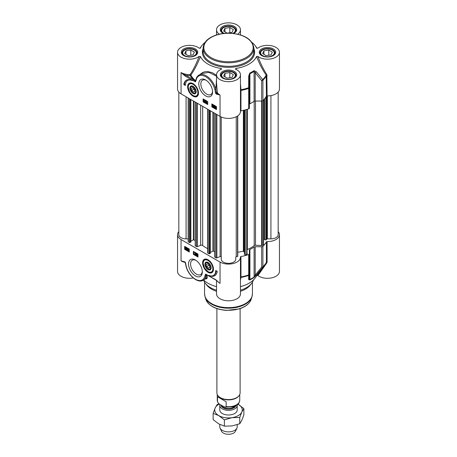 <?xml version="1.0" encoding="UTF-8"?>
<svg xmlns="http://www.w3.org/2000/svg" width="457" height="457" viewBox="0 0 457 457"><rect width="100%" height="100%" fill="white"/><g stroke="black" fill="none" stroke-linecap="round" stroke-linejoin="round"><path stroke-width="0.69" d="M196.162 91.531A4.01 2.314 60 0 1 196.013 92.348A4.01 2.314 60 0 1 193.328 93.017L193.328 93.017A4.01 2.314 60 0 1 193.191 92.931M190.5 88.27A4.01 2.314 60 0 1 190.495 88.11A4.01 2.314 60 0 1 193.197 86.402M195.487 92.257A3.627 2.096 60 0 1 193.06 92.862A3.627 2.096 60 0 1 190.495 88.418A3.627 2.096 60 0 1 193.477 87.218A3.627 2.096 60 0 1 195.487 92.257M194.396 89.321L194.739 91.531L193.402 92.114L191.723 90.48L191.38 88.27L192.717 87.687L194.396 89.321M191.723 90.48L194.145 89.081M193.402 92.114L194.716 91.354M189.844 83.385A7.255 4.187 60 0 1 189.946 83.323A7.255 4.187 60 0 1 191.443 82.985M198.235 94.759A7.255 4.187 60 0 1 197.201 95.884A7.255 4.187 60 0 1 197.093 95.941M193.06 93.485A4.387 2.536 -120 0 0 196.162 91.691A4.387 2.536 -120 0 0 193.06 86.316A4.387 2.536 -120 0 0 189.958 88.11A4.387 2.536 -120 0 0 193.06 93.485M232.053 32.401L227.198 33.155L223.644 31.105L224.947 28.3L229.802 27.551L233.356 29.602L232.053 32.401M229.802 27.551L229.802 32.75M224.947 28.3L224.947 31.853M235.601 31.567A7.255 4.187 0 0 0 235.755 30.705A7.255 4.187 0 0 0 233.63 27.746A7.255 4.187 0 0 0 233.47 27.66M223.53 27.66A7.255 4.187 0 0 0 223.37 27.746A7.255 4.187 0 0 0 221.245 30.705A7.255 4.187 0 0 0 221.399 31.567M224.136 33.378A6.821 3.936 180 0 1 223.679 27.569A6.821 3.936 180 0 1 233.321 27.569A6.821 3.936 180 0 1 232.864 33.378M266.18 55.657L262.626 53.606L263.923 50.807L268.779 50.053L272.332 52.104L271.035 54.909L266.18 55.657M268.779 50.053L268.779 55.257M263.923 50.807L263.923 54.36M274.577 54.069A7.255 4.187 0 0 0 274.731 53.212A7.255 4.187 0 0 0 274.486 52.127A7.255 4.187 0 0 0 272.606 50.253A7.255 4.187 0 0 0 272.452 50.161M262.507 50.161A7.255 4.187 0 0 0 262.352 50.253A7.255 4.187 0 0 0 260.227 53.212A7.255 4.187 0 0 0 260.381 54.069M260.896 53.875A6.821 3.936 180 0 1 262.661 50.07A6.821 3.936 180 0 1 272.298 50.07A6.821 3.936 180 0 1 270.887 56.262A6.821 3.936 180 0 1 260.896 53.875M188.221 55.657L184.668 53.606L185.965 50.807L190.82 50.053L194.374 52.104L193.077 54.909L188.221 55.657M190.82 50.053L190.82 55.257M185.965 50.807L185.965 54.36M196.619 54.069A7.255 4.187 0 0 0 196.773 53.212A7.255 4.187 0 0 0 196.527 52.127A7.255 4.187 0 0 0 194.648 50.253A7.255 4.187 0 0 0 194.493 50.161M184.548 50.161A7.255 4.187 0 0 0 184.394 50.253A7.255 4.187 0 0 0 182.269 53.212A7.255 4.187 0 0 0 182.423 54.069M182.937 53.875A6.821 3.936 180 0 1 184.702 50.07A6.821 3.936 180 0 1 194.339 50.07A6.821 3.936 180 0 1 192.928 56.262A6.821 3.936 180 0 1 182.937 53.875M232.053 77.41L227.198 78.164L223.644 76.113L224.947 73.309L229.802 72.56L233.356 74.611L232.053 77.41M229.802 72.56L229.802 77.759M224.947 73.309L224.947 76.862M235.601 76.576A7.255 4.187 0 0 0 235.755 75.713A7.255 4.187 0 0 0 233.63 72.754A7.255 4.187 0 0 0 233.47 72.669M223.53 72.669A7.255 4.187 0 0 0 223.37 72.754A7.255 4.187 0 0 0 221.245 75.713A7.255 4.187 0 0 0 221.399 76.576M226.735 79.164A6.821 3.936 180 0 1 223.679 72.577A6.821 3.936 180 0 1 233.321 72.577A6.821 3.936 180 0 1 234.407 77.33A6.821 3.936 180 0 1 226.735 79.164M267.111 95.89A11.968 6.912 0 0 0 279.45 88.984L279.45 52.264A11.968 6.912 180 0 1 271.281 58.816A11.968 6.912 180 0 1 257.925 56.428L256.583 56.468C259.222 63.454 262.427 69.693 266.203 75.188L266.397 96.176A0.725 0.417 180 0 1 267.111 95.89L266.842 74.6C263.352 69.23 260.381 63.175 257.925 56.428M266.842 74.6A0.725 0.348 -34.6 0 0 266.203 75.188A39.708 22.924 180 0 1 262.758 79.581L256.228 71.68A1.451 0.691 139.9 0 1 255.206 72.663L261.667 80.621A1.451 0.84 0 0 0 262.918 80.209A1.451 1.023 -134.6 0 0 262.758 79.581A1.451 0.703 141.7 0 1 261.667 80.621L261.667 101.043A1.451 0.84 0 0 0 262.918 100.626A39.89 23.033 0 0 0 266.397 96.176M261.667 101.043L255.206 101.043L255.206 72.663L254.092 71.326A1.451 0.908 -124.6 0 0 253.949 70.686A33.184 19.16 180 0 1 249.79 73.086L248.682 76.039L248.579 87.767A1.451 0.6 71.3 0 1 248.671 88.43A1.451 0.84 0 0 0 249.391 87.71L248.579 87.767A39.708 22.924 180 0 1 240.976 89.749L240.468 83.768M240.468 111.205A0.725 0.417 180 0 1 240.959 110.862A39.89 23.033 0 0 0 248.671 108.852A1.451 0.84 0 0 0 249.391 108.132L249.391 76.022L249.91 73.743A33.367 19.263 0 0 0 254.092 71.326L254.092 101.34A1.451 0.84 180 0 1 255.206 101.043M254.092 101.34A33.367 19.263 180 0 1 249.91 103.756L249.91 74.205M249.391 104.402A1.451 0.84 180 0 1 249.91 103.756M195.939 79.695L195.476 80.66A39.685 22.913 180 0 1 190.826 75.154A0.725 0.348 34.5 0 0 190.186 74.56L190.226 75.571A0.725 0.56 150.2 0 0 190.826 75.154C194.591 69.664 197.79 63.437 200.417 56.468L199.075 56.428A11.968 6.912 180 0 1 185.719 58.816A11.968 6.912 180 0 1 177.55 52.264L177.55 88.984A11.968 6.912 0 0 0 181.058 93.868L220.04 116.375A11.968 6.912 0 0 0 233.081 117.872A11.968 6.912 0 0 0 240.468 111.485L240.468 74.771A11.968 6.912 180 0 1 228.5 81.677A11.968 6.912 180 0 1 216.532 74.771A11.968 6.912 180 0 1 221.291 69.253L221.656 68.961M214.025 106.167L214.504 106.447L214.025 106.967L214.025 106.167M214.327 106.344L214.327 106.635M214.025 105.967L214.687 106.55L213.83 107.206L213.83 105.43L214.025 105.967L214.996 106.173L214.687 106.35M214.904 106.47L213.99 107.298M214.127 105.264L213.83 105.43M214.316 105.373L214.025 105.538M214.327 105.378L214.327 105.79M215.864 106.418L215.338 106.824L215.424 107.321M215.116 107.498L215.03 107.001L215.555 106.595L215.898 106.944L215.116 107.498M215.201 107.675L215.984 107.115L216.081 107.618L215.55 108.029L215.201 107.675L216.035 107.921M216.001 107.149L215.51 107.498M214.904 107.892L214.819 106.887L215.55 106.39L216.304 106.887L216.292 107.738L215.55 108.229L215.087 107.783M215.618 106.121L215.036 106.332L215.818 106.235M215.127 106.71L215.858 106.213L216.327 106.675M216.447 106.824L216.115 107.018M216.201 108.16L215.55 108.229M216.595 107.561L215.858 108.052M206.455 101.243L206.455 102.631L206.832 102.585L206.267 102.916L206.267 101.128L206.764 101.06L206.455 102.631M206.764 102.454L207.141 102.408L206.832 102.585M207.141 102.619L206.387 102.985L207.141 102.408M206.764 101.06L206.267 101.128M205.427 102.454L205.873 100.871M206.176 100.694L205.719 100.786M204.582 100.786L205.062 101.06L204.582 101.585L204.582 100.786M204.885 100.963L204.885 101.248M204.582 100.58L205.244 101.168L204.547 101.917L204.393 100.049L204.582 100.58L205.553 100.791L205.244 100.968M205.553 100.791L205.244 101.168M205.553 100.991L204.547 101.917M204.582 100.157L204.885 99.98L204.393 100.049M204.885 99.98L204.885 100.403M213.236 105.961L212.933 106.515L212.625 105.607L212.928 105.059L213.236 105.961M213.236 104.882L212.933 105.43L213.242 106.338M212.928 106.692L212.431 105.498L212.928 104.882L213.43 106.075L212.928 106.692L213.368 106.572M213.042 104.636L212.619 104.842L213.196 104.727M212.739 105.321L213.236 104.704L213.585 105.087L213.739 105.898L213.236 106.515M203.628 99.198L203.628 101.568L207.729 103.933M212.345 104.23L212.345 106.601L216.447 108.972M211.831 103.933L216.447 106.601L216.447 109.56L211.831 106.898L211.831 103.933M211.831 106.898L212.345 106.601M203.114 101.865L203.114 98.901L207.729 101.568L207.729 104.527L203.114 101.865L203.628 101.568M183.828 84.568A12.619 7.289 60 0 1 186.353 80.209A12.619 7.289 60 0 1 192.094 80.529A10.882 6.284 -120 0 0 187.621 80.478A10.882 6.284 -120 0 0 185.365 85.459L183.828 84.568L184.342 84.277L185.382 84.876M187.621 80.478L188.135 80.181A10.882 6.284 60 0 1 189.632 79.701M186.61 80.072A12.619 7.289 -120 0 0 184.342 84.277M212.551 91.297A8.3 4.793 60 0 1 210.854 94.542A8.3 4.793 60 0 1 206.701 94.131A8.3 4.793 60 0 1 201.28 86.819A8.3 4.793 60 0 1 202.554 80.164A8.3 4.793 60 0 1 206.21 80.318M205.679 95.907A9.751 5.633 -120 0 0 212.574 91.926A9.751 5.633 -120 0 0 205.679 79.981A9.751 5.633 -120 0 0 198.784 83.962A9.751 5.633 -120 0 0 205.679 95.907M216.509 94.153L220.04 95.05A23.278 10.62 173.8 0 1 219.697 94.919L216.841 93.331A0.725 0.463 114 0 0 216.509 94.153A1.405 0.811 -120 0 1 215.413 92.503A0.725 0.371 -5 0 0 216.292 92.503L215.893 89.406A14.504 8.375 -120 0 0 198.938 75.085C197.321 76.062 196.304 77.673 195.899 79.918L195.899 79.918A0.725 0.491 -169.8 0 0 196.099 80.341A13.779 7.958 60 0 1 204.982 76.319A13.779 7.958 60 0 1 214.899 89.641L215.898 89.429M199.075 56.428C196.63 63.157 193.665 69.201 190.186 74.56A11.968 6.912 180 0 1 181.058 72.549L185.228 76.136A0.725 0.417 -60 0 1 185.736 75.251L181.058 72.549L181.058 93.868M193.06 96.164A7.672 4.427 -120 0 0 198.127 95.062A7.672 4.427 -120 0 0 196.898 87.687A7.672 4.427 -120 0 0 191.123 82.928A7.672 4.427 -120 0 0 187.724 87.955A7.672 4.427 -120 0 0 193.06 96.164M204.982 42.455A29.014 16.749 0 0 0 201.817 45.683A29.014 16.749 0 0 0 200.417 48.059L200.286 48.208M177.55 52.264A11.968 6.912 180 0 1 185.719 45.711A11.968 6.912 180 0 1 199.075 48.099L200.366 48.139M200.417 56.468A29.014 16.749 0 0 0 221.217 68.476L220.662 69.544M221.291 69.253L221.217 68.476M236.332 69.544L235.783 68.476L235.709 69.253A11.968 6.912 180 0 1 240.468 74.771M235.344 68.961L235.709 69.253M235.783 68.476A29.014 16.749 0 0 0 256.583 56.468M256.714 48.208L257.925 48.099A11.968 6.912 180 0 1 271.281 45.711A11.968 6.912 180 0 1 279.45 52.264M252.018 42.455A29.014 16.749 0 0 1 255.183 45.683A29.014 16.749 0 0 1 256.583 48.059L256.634 48.139M219.286 34.166A11.968 6.912 180 0 1 216.532 29.762A11.968 6.912 180 0 1 228.5 22.85A11.968 6.912 180 0 1 240.468 29.762A11.968 6.912 180 0 1 237.714 34.166M185.228 76.136L192.808 80.518A0.725 0.417 -60 0 1 193.317 79.627L185.736 75.251A12.693 7.329 0 0 0 190.226 75.571A40.319 23.278 0 0 0 193.317 79.627L195.476 81.095L195.476 80.66M192.808 80.518L195.499 81.837L195.476 81.095M195.459 81.175L195.899 79.918M220.04 116.375L220.04 95.05A11.968 6.912 180 0 1 217.332 92.651A0.725 0.554 146.3 0 1 216.841 93.331A0.703 0.406 60 0 1 216.292 92.503A0.725 0.36 -2.5 0 1 217.332 92.651L216.532 83.065M201.588 73.554L208.929 72.372L216.532 76.17M216.532 75.325L212.254 72.674L207.592 71.538L205.204 71.68L202.851 72.406L199.349 74.851M216.532 78.501L215.893 89.406M240.468 89.818L240.976 89.749L240.959 90.44A39.89 23.033 0 0 0 248.671 88.43L248.671 108.852M256.228 71.68L253.949 70.686M249.391 76.022L248.682 76.039M211.134 267.659A4.01 2.314 60 0 1 208.306 269.144A4.01 2.314 60 0 1 208.169 269.064M205.473 264.397A4.01 2.314 60 0 1 205.473 264.237A4.01 2.314 60 0 1 205.621 263.266A4.01 2.314 60 0 1 208.175 262.529M205.61 263.672A3.627 2.096 60 0 1 208.592 263.461A3.627 2.096 60 0 1 210.586 267.825A3.627 2.096 60 0 1 208.038 268.99A3.627 2.096 60 0 1 205.473 264.546A3.627 2.096 60 0 1 205.61 263.672M206.701 266.608L206.353 264.397L207.689 263.815L209.375 265.448L209.717 267.659L208.381 268.242L206.701 266.608L209.123 265.209M208.381 268.242L209.689 267.482M213.213 270.887A7.255 4.187 60 0 1 212.174 272.012A7.255 4.187 60 0 1 212.071 272.069M204.822 259.513A7.255 4.187 60 0 1 204.925 259.45A7.255 4.187 60 0 1 206.415 259.113M208.038 262.444L208.038 262.444A4.387 2.536 -120 0 0 204.93 264.237A4.387 2.536 -120 0 0 208.038 269.613A4.387 2.536 -120 0 0 211.14 267.819A4.387 2.536 -120 0 0 208.038 262.444L208.038 262.444M240.468 277.913A0.725 0.657 -176.4 0 1 240.976 277.433A39.708 22.924 0 0 0 248.579 275.445L248.682 279.633A1.451 1.36 -0 0 0 249.391 278.467L249.391 274.24A1.451 0.84 180 0 1 248.671 274.96A1.451 0.6 71.3 0 1 248.579 275.445A1.451 1.348 0 0 0 249.391 274.24L249.391 253.818A1.451 0.84 180 0 1 248.671 254.543A39.89 23.033 180 0 1 240.959 256.548A0.725 0.417 0 0 0 240.462 256.948A11.968 6.912 180 0 1 240.468 257.177A11.968 6.912 180 0 1 233.081 263.558A11.968 6.912 180 0 1 220.04 262.061L181.058 239.554A11.968 6.912 180 0 1 177.55 234.67A11.968 6.912 180 0 1 178.83 231.568M249.391 253.818L249.391 250.088A1.451 0.84 0 0 1 249.91 249.448A33.367 19.263 0 0 0 254.092 247.031L254.092 277.045A33.367 19.263 180 0 1 249.91 279.461L249.391 278.467M255.206 246.729L261.667 246.729L261.667 267.151A1.451 0.703 38.3 0 0 262.758 267.259A1.451 1.023 -134.6 0 0 262.918 266.739A1.451 0.84 180 0 1 261.667 267.151L255.206 275.108L255.206 246.729A1.451 0.84 0 0 0 254.092 247.031M278.17 231.568A11.968 6.912 180 0 1 279.45 234.67A11.968 6.912 180 0 1 267.111 241.576A0.725 0.417 0 0 0 266.397 241.867A39.89 23.033 180 0 1 262.918 246.317A1.451 0.84 180 0 1 261.667 246.729M187.484 249.528L187.004 249.248L187.484 248.722L187.484 249.528M187.484 248.882L187.484 249.168M187.307 249.071L187.004 249.248M187.484 249.728L186.816 249.139L187.519 248.397L187.878 249.956L187.484 250.15L187.484 249.728M187.673 248.482L187.827 248.214L187.519 248.397M187.981 248.305L187.673 249.636M187.981 249.899L187.673 250.259M186.387 248.191L186.479 248.688L185.953 249.094L185.611 248.751L186.387 248.191M186.399 248.225L185.919 248.574L186.433 248.985M186.068 248.762L185.759 248.939M185.919 248.574L185.611 248.751M186.302 248.02L185.519 248.579L185.428 248.071L185.959 247.665L186.302 248.02M186.262 247.483L185.451 248.34M186.605 247.803L186.69 248.802L185.959 249.299L185.205 248.802L185.216 247.957L185.953 247.46L186.427 247.928L186.867 247.648M187.016 247.785L186.525 248.094M186.833 247.917L186.907 249.042M186.599 249.225L185.959 249.299M186.69 248.802L186.267 249.122M186.108 247.208L185.439 247.391L186.25 247.288L186.736 247.751M185.525 247.78L186.262 247.283M195.053 254.452L195.053 253.064L194.676 252.898L195.116 252.71L195.053 254.452M195.55 252.658L195.242 254.56M196.082 253.241L195.79 254.909L196.316 253.104M196.521 253.224L195.79 254.909M196.927 254.909L196.447 254.629L196.927 254.109L196.927 254.909M196.927 254.263L196.927 254.555M196.75 254.452L196.447 254.629M196.927 255.109L196.259 254.526L196.961 253.778L197.321 255.337L196.927 255.537L196.927 255.109M197.424 253.744L197.116 255.017M197.424 254.84L197.321 255.137M197.63 254.96L197.321 255.337M197.424 255.28L197.116 255.646M188.672 249.008L188.884 250.453M188.267 249.728L188.575 249.179L188.884 250.082L188.575 250.63L188.267 249.728L188.575 249.551M188.381 249.436L188.884 248.819L188.575 248.996L189.078 250.196L188.575 250.813L188.073 249.613L188.575 248.996L188.261 248.956L188.884 248.819L189.267 249.282M189.267 250.613L188.575 250.813M193.882 251.698L193.882 254.063L197.984 256.434M185.159 246.666L185.159 249.031L189.267 251.401M184.651 249.328L184.651 246.369L189.267 249.031L189.267 251.996L184.651 249.328L185.159 249.031M193.368 251.401L197.984 254.063L197.984 257.028L193.368 254.36L193.368 251.401M193.368 254.36L193.882 254.063M215.727 270.47L217.269 271.361A12.619 7.289 60 0 1 214.744 275.72A12.619 7.289 60 0 1 208.998 275.4A10.882 6.284 -120 0 0 213.476 275.451A10.882 6.284 -120 0 0 215.727 270.47M216.224 270.755A10.882 6.284 60 0 1 213.99 275.154L213.476 275.451M211.974 275.931A12.619 7.289 -120 0 0 214.996 275.56M202.297 271.338A8.3 4.793 60 0 1 200.594 274.583A8.3 4.793 60 0 1 196.447 274.171A8.3 4.793 60 0 1 191.02 266.854A8.3 4.793 60 0 1 192.294 260.204A8.3 4.793 60 0 1 195.95 260.353M195.419 260.022L195.419 260.022A9.751 5.633 -120 0 0 188.524 264.003A9.751 5.633 -120 0 0 195.419 275.948A9.751 5.633 -120 0 0 202.314 271.966A9.751 5.633 -120 0 0 195.419 260.022L195.419 260.022M218.172 281.792L215.87 279.793L205.599 274.091L204.999 275.588A13.779 7.958 60 0 1 196.116 279.61A13.779 7.958 60 0 1 186.193 266.288L185.685 263.426A0.725 0.371 175 0 1 185.473 263.192L184.805 262.141A0.725 0.463 -66 0 1 184.582 261.77L181.058 260.878L184.679 262.044M208.038 259.765A7.672 4.427 -120 0 0 206.101 259.062A7.672 4.427 -120 0 0 204.199 268.242A7.672 4.427 -120 0 0 213.105 271.19A7.672 4.427 -120 0 0 208.038 259.765M248.682 279.633L249.79 279.952A33.184 19.16 0 0 0 253.949 277.553A1.451 0.908 -124.6 0 0 254.092 277.045L255.206 275.108A1.451 0.691 40.1 0 0 256.228 275.274L262.758 267.259A39.708 22.924 0 0 0 265.02 264.672L255.183 277.97A29.014 16.749 180 0 1 240.468 286.648M216.532 280.444L216.532 293.891A11.968 6.912 0 0 0 228.5 300.803A11.968 6.912 0 0 0 240.468 293.891L240.468 257.177M216.532 286.648A29.014 16.749 180 0 1 203.616 280.004M177.55 234.67L177.55 271.389A11.968 6.912 0 0 0 193.282 277.947M257.137 275.32L257.925 275.548A11.968 6.912 0 0 0 271.281 277.942A11.968 6.912 0 0 0 279.45 271.389L279.45 234.67M216.532 290.235A25.386 14.658 180 0 1 210.551 287.676A25.386 14.658 180 0 1 205.324 283.294A25.386 14.658 180 0 1 203.554 280.038M253.486 279.901A25.386 14.658 180 0 1 251.676 283.294A25.386 14.658 180 0 1 240.468 290.235M215.87 279.793A0.725 0.417 120 0 0 216.018 280.124A0.725 0.417 120 0 0 216.087 280.147M208.289 275.411A0.725 0.417 120 0 0 208.438 275.748L216.018 280.124L218.24 281.86M205.599 274.091L206.49 274.766A39.685 22.913 0 0 0 206.701 274.851M208.438 275.748L205.998 274.537L206.364 278.204L203.188 280.25A14.504 8.375 -120 0 0 206.016 275.691A0.725 0.491 10.2 0 1 204.999 275.588M186.193 266.288L186.005 266.163C188.078 275.325 197.801 283.728 203.188 280.25M185.473 263.192L186.005 266.168M205.393 278.976L206.535 278.799L207.278 277.93L207.187 276.325L206.49 274.766M185.228 262.547L185.662 264.586M240.468 280.05L240.976 277.433L240.959 256.548M257.925 275.548L266.842 262.855A0.725 0.377 35.7 0 0 266.231 262.826M266.842 262.855L267.111 261.998A0.725 0.417 0 0 0 266.397 262.284L266.203 262.872A39.708 22.924 0 0 1 265.02 264.672L266.26 262.775M253.949 277.553L256.228 275.274M216.532 291.332A23.935 13.819 180 0 1 211.574 289.132A23.935 13.819 180 0 1 206.65 285.002L205.324 283.294M251.676 283.294L250.35 285.002A23.935 13.819 180 0 1 240.468 291.332M263.58 99.952L263.58 244.449A0.725 0.417 180 0 1 263.363 244.746L262.215 245.409A0.725 0.417 180 0 1 261.644 245.529L255.492 245.249A1.451 0.84 0 0 0 254.206 245.592A31.916 18.423 180 0 1 247.414 249.511A1.451 0.84 0 0 0 247.311 249.556M264.437 239.085L263.58 238.908M278.17 92.085L278.17 234.67A7.255 4.187 180 0 1 270.921 238.857L267.379 238.857A0.725 0.417 0 0 0 266.694 239.137L265.86 239.999L264.437 239.588L264.454 98.963M188.175 238.857L186.079 238.857A7.255 4.187 180 0 1 178.83 234.67L178.83 92.085M190.775 241.884L189.958 242.593L188.387 241.924A0.725 0.417 180 0 1 188.175 241.627L188.175 97.975M195.202 240.531L193.442 239.748L190.86 241.239M207.667 248.625A31.916 18.423 180 0 1 202.668 245.489A1.451 0.84 0 0 0 200.663 245.295L197.373 246.626A0.725 0.417 180 0 1 196.447 246.574L195.288 245.672M210.266 253.132L209.443 253.846L207.878 253.178A0.725 0.417 180 0 1 207.667 252.881L207.667 109.229M214.693 251.784L212.933 251.002L210.351 252.493M237.726 115.884L237.743 256.297L236.235 256.72A0.725 0.417 0 0 0 235.755 257.12L235.755 259.159A7.255 4.187 180 0 1 228.5 263.346A7.255 4.187 180 0 1 221.245 259.159L221.245 256.908A0.725 0.417 0 0 0 220.857 256.537A0.725 0.417 0 0 0 220.103 256.566L216.864 257.874A0.725 0.417 180 0 1 215.933 257.828L214.779 256.925M244.386 252.293L243.392 251.173L237.743 252.327M247.311 253.841L247.311 253.806A0.725 0.417 180 0 1 247.311 253.841A0.725 0.417 180 0 1 247.1 254.132L245.946 254.8A0.725 0.417 180 0 1 244.752 254.646L244.404 253.966M237.177 404.919A8.706 5.027 180 0 1 237.206 405.325A8.706 5.027 180 0 1 231.83 409.969A8.706 5.027 180 0 1 222.348 408.878A8.706 5.027 180 0 1 219.794 405.325A8.706 5.027 180 0 1 219.937 404.416M222.662 406.005L221.005 405.051C219.451 404.456 218.286 403.314 217.503 401.606L217.503 396.75L226.164 401.749L226.164 406.604L225.164 407.17L222.662 406.005M217.503 396.75L226.164 401.749M217.606 402.086L217.503 401.606A11.242 6.489 180 0 1 217.258 400.258L217.606 402.086M240.108 308.612L240.108 392.877A11.608 6.701 180 0 1 239.097 395.608L238.765 396.036A11.242 6.489 180 0 1 220.548 397.978A11.242 6.489 180 0 1 218.235 396.036L217.903 395.608A11.608 6.701 180 0 1 216.892 392.877L216.892 308.612M239.097 395.608A11.608 6.701 180 0 1 220.291 397.613A11.608 6.701 180 0 1 217.903 395.608M237.206 424.684L237.206 426.849A8.706 5.027 180 0 1 236.909 428.146A8.706 5.027 180 0 1 230.756 431.705A8.706 5.027 180 0 1 222.348 430.403A8.706 5.027 180 0 1 220.091 428.146A8.706 5.027 180 0 1 219.794 426.849L219.794 424.45M236.909 428.146L235.509 431.185A7.255 4.187 180 0 1 230.385 434.15A7.255 4.187 180 0 1 223.37 433.065A7.255 4.187 180 0 1 221.491 431.185L220.091 428.146M219.794 409.946A8.706 5.027 0 0 0 222.348 413.522A8.706 5.027 0 0 0 231.853 414.608A8.706 5.027 0 0 0 237.206 409.946M219.349 404.022A13.779 7.958 0 0 0 215.19 407.912A13.779 7.958 0 0 0 218.754 415.596A13.779 7.958 0 0 0 232.065 417.658A13.779 7.958 0 0 0 241.81 412.031A13.779 7.958 0 0 0 238.246 404.342A13.779 7.958 0 0 0 237.988 404.199L243.872 408.598L241.81 412.031L239.754 417.469L232.065 417.658L224.381 419.852L218.754 415.596L213.128 413.351L215.19 407.912L217.246 404.479L219.052 403.799M213.128 413.351L213.128 419.635L218.754 423.885L224.381 426.13L232.065 425.947L239.754 423.753L241.81 420.32L243.872 414.876L243.872 408.598M224.381 419.852L224.381 426.13M239.754 417.469L239.754 423.753M203.114 48.116A25.386 14.658 0 0 0 210.551 58.485A25.386 14.658 0 0 0 238.217 61.661A25.386 14.658 0 0 0 253.886 48.116C252.51 39.376 244.598 34.395 230.157 33.19C225.255 33.013 220.645 33.612 216.327 34.972C207.924 37.84 203.519 42.221 203.114 48.116L203.114 51.67A25.386 14.658 180 0 0 210.551 62.038A25.386 14.658 180 0 0 238.217 65.214A25.386 14.658 180 0 0 253.886 51.67L253.886 48.116M211.06 57.593A24.661 14.236 180 0 1 211.06 37.457A24.661 14.236 180 0 1 245.94 37.457A24.661 14.236 180 0 1 245.94 57.593A24.661 14.236 180 0 1 211.06 57.593M197.201 95.884L196.996 96.004A7.255 4.187 -120 0 0 198.487 93.079M193.02 83.614A7.255 4.187 -120 0 0 189.741 83.442C188.61 84.151 188.067 85.402 188.118 87.201L189.564 91.874C192.391 95.799 194.865 97.17 196.996 96.004M193.06 95.467A6.821 3.936 -120 0 0 197.881 92.685A6.821 3.936 -120 0 0 193.06 84.334A6.821 3.936 -120 0 0 188.238 87.116A6.821 3.936 -120 0 0 193.06 95.467M194.802 49.807A7.472 4.313 180 0 1 196.99 52.858L195.516 55.211C191.923 57.262 188.113 57.382 184.085 55.577C182.349 54.132 181.669 53.229 182.052 52.858A7.472 4.313 180 0 1 186.662 48.87A7.472 4.313 180 0 1 194.802 49.807M233.784 72.309A7.472 4.313 180 0 1 235.972 75.359L234.498 77.713C230.899 79.764 227.095 79.884 223.067 78.078C221.325 76.639 220.645 75.731 221.028 75.359A7.472 4.313 180 0 1 225.644 71.378A7.472 4.313 180 0 1 233.784 72.309M272.76 49.807A7.472 4.313 180 0 1 274.948 52.858L273.475 55.211C269.881 57.262 266.071 57.382 262.044 55.577C260.307 54.132 259.627 53.229 260.01 52.858A7.472 4.313 180 0 1 264.62 48.87A7.472 4.313 180 0 1 272.76 49.807M223.747 33.418L223.067 33.07C221.325 31.63 220.645 30.722 221.028 30.351A7.472 4.313 180 0 1 225.644 26.369A7.472 4.313 180 0 1 233.784 27.3A7.472 4.313 180 0 1 235.972 30.351L235.424 31.819L233.253 33.418M216.121 106.412L215.813 106.59M212.933 105.43L212.625 105.607M213.585 105.087L213.282 105.264M214.899 89.641L215.413 92.503M195.499 81.837L196.099 80.341M203.114 48.733A26.112 15.075 0 0 0 210.037 62.923A26.112 15.075 0 0 0 241.267 65.414A26.112 15.075 0 0 0 253.886 48.733M233.613 33.458A8.197 4.73 0 0 0 234.709 26.672A8.197 4.73 0 0 0 222.925 26.289A8.197 4.73 0 0 0 222.702 33.104A8.197 4.73 0 0 0 223.387 33.458M222.702 78.113A8.197 4.73 0 0 0 236.418 75.993A8.197 4.73 0 0 0 226.381 70.195A8.197 4.73 0 0 0 222.702 78.113M183.725 55.611A8.197 4.73 0 0 0 197.435 53.486A8.197 4.73 0 0 0 187.399 47.694A8.197 4.73 0 0 0 183.725 55.611M261.684 55.611A8.197 4.73 0 0 0 275.394 53.486A8.197 4.73 0 0 0 265.357 47.694A8.197 4.73 0 0 0 261.684 55.611M267.111 75.468A0.725 0.417 0 0 0 266.397 75.753A39.89 23.033 0 0 1 262.918 80.209L262.918 100.626M240.468 90.783A0.725 0.417 180 0 1 240.959 90.44L240.959 110.862M249.79 73.086A1.451 0.76 64.2 0 1 249.91 73.743M207.998 259.742A7.255 4.187 -120 0 0 204.719 259.57C203.588 260.279 203.045 261.53 203.091 263.329L204.536 268.002L208.124 271.795C209.226 272.572 210.506 272.686 211.968 272.132A7.255 4.187 -120 0 0 213.459 269.207M208.038 260.461A6.821 3.936 -120 0 0 203.216 263.243A6.821 3.936 -120 0 0 208.038 271.595A6.821 3.936 -120 0 0 212.859 268.813A6.821 3.936 -120 0 0 208.038 260.461M186.953 248.26L186.645 248.437M185.685 263.426A1.405 0.811 -120 0 0 184.582 261.77M220.04 262.061L220.04 283.38A11.968 6.912 0 0 1 217.469 281.169M181.058 239.554L181.058 260.878A11.968 6.912 0 0 0 185.136 262.421M240.468 277.313A0.725 0.417 180 0 1 240.959 276.971A39.89 23.033 180 0 0 248.671 274.96L248.671 254.543M267.111 261.998L267.111 241.576M266.397 241.867L266.397 262.284A39.89 23.033 180 0 1 262.918 266.739L262.918 246.317M249.91 249.448L249.91 279.461A1.451 0.76 64.2 0 1 249.79 279.952M252.435 282.192L252.435 293.817A23.935 13.819 180 0 1 237.657 306.584A23.935 13.819 180 0 1 211.574 303.591A23.935 13.819 180 0 1 204.565 293.817L204.565 282.192M251.076 299.524C249.493 303.716 245.592 306.83 239.371 308.852L226.741 310.412C215.738 309.583 208.803 305.95 205.924 299.524A22.993 13.276 180 0 0 212.242 306.396A22.993 13.276 180 0 0 235.235 309.697A22.993 13.276 180 0 0 251.076 299.524L251.904 297.039A23.838 13.761 180 0 1 235.486 307.59A23.838 13.761 180 0 1 211.642 304.162A23.838 13.761 180 0 1 205.096 297.039L204.565 293.817M247.414 249.511L247.414 109.263M254.206 245.592L254.206 101.271M255.492 245.249L255.492 101.043M261.644 245.529L261.644 101.043M262.215 245.409L262.215 100.98M263.363 244.746L263.363 100.174M264.42 239.08L264.42 99.003L264.437 239.588M264.632 239.748L264.632 98.746M265.86 239.999L265.86 97.061M266.231 239.896L266.231 96.461M266.694 239.137L266.694 95.953M267.379 238.857L267.379 95.89M270.921 238.857L270.921 95.599M186.079 238.857L186.079 96.77M188.387 241.924L188.387 98.101M189.546 242.593L189.546 98.769M189.958 242.593L189.958 99.003M190.775 242.119L190.775 99.477M193.442 239.748L193.442 101.02M193.854 239.748L193.854 101.254M195.288 245.906L195.288 102.082M196.447 246.574L196.447 102.751M197.373 246.626L197.373 103.288M200.663 245.295L200.663 105.184M202.668 245.489L202.668 106.344M207.878 253.178L207.878 109.354M209.032 253.846L209.032 110.017M209.443 253.846L209.443 110.257M210.266 253.372L210.266 110.731M212.933 251.002L212.933 112.268M213.345 251.002L213.345 112.508M214.779 257.16L214.779 113.336M215.933 257.828L215.933 114.004M216.864 257.874L216.864 114.541M220.103 256.566L220.103 116.409M221.245 259.159L221.245 116.981M236.235 256.72L236.235 116.758M237.554 256.451L237.554 116.004M243.392 251.173L243.392 110.348M243.764 251.276L243.764 110.263M244.404 254.075L244.404 110.103M244.752 254.646L244.752 110.017M245.946 254.8L245.946 109.691M247.1 254.132L247.1 109.354M235.041 406.182A7.255 4.187 180 0 1 223.37 407.33A7.255 4.187 180 0 1 221.428 405.296M220.971 405.028A7.546 4.353 0 0 0 223.165 407.855A7.546 4.353 0 0 0 230.557 408.969A7.546 4.353 0 0 0 235.841 405.782M239.742 394.54L239.742 400.258A11.242 6.489 180 0 1 226.164 406.604M190.495 88.418L190.495 88.11M235.755 31.282L235.755 30.705M221.245 31.282L221.245 30.705M223.679 27.569L223.37 27.746M233.321 27.569L233.63 27.746M274.731 53.789L274.731 53.212M260.227 53.789L260.227 53.212M262.661 50.07L262.352 50.253M272.298 50.07L272.606 50.253M196.773 53.789L196.773 53.212M182.269 53.789L182.269 53.212M184.702 50.07L184.394 50.253M194.339 50.07L194.648 50.253M235.755 76.29L235.755 75.713M221.245 76.29L221.245 75.713M223.679 72.577L223.37 72.754M233.321 72.577L233.63 72.754M216.532 83.043L216.532 74.771M198.938 75.085L201.651 73.52M240.468 34.909L240.468 29.762M216.532 34.909L216.532 29.762M255.183 45.683L257.137 48.333M201.817 45.683L199.863 48.333M205.473 264.546L205.473 264.237M184.799 262.141L183.834 261.781M251.904 297.039L252.435 293.817M205.924 299.524L205.096 297.039M190.86 99.529L190.86 241.999M195.202 102.037L195.202 245.792M210.351 110.777L210.351 253.252M214.693 113.285L214.693 257.045M237.743 115.872L237.743 256.297M244.386 110.108L244.386 254.018M239.742 400.258C238.708 405.136 237.606 404.171 235.898 405.753L233.03 406.896L225.164 407.17M217.258 394.54L217.258 400.258M219.794 405.325L219.794 409.998M237.206 405.325L237.206 409.998"/></g></svg>
